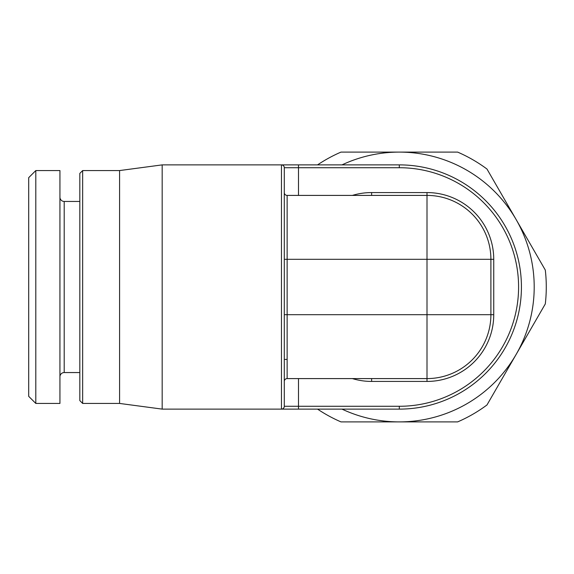 <?xml version="1.0" encoding="UTF-8"?>
<svg xmlns="http://www.w3.org/2000/svg" width="574" height="574" viewBox="0 0 574 574"><rect width="100%" height="100%" fill="white"/><g stroke="black" fill="none" stroke-linecap="round" stroke-linejoin="round"><path stroke-width="0.86" d="M317.544 164.882A146.966 146.966 0 0 1 340.985 152.103L399.31 152.103A134.897 134.897 0 0 1 516.134 219.555L545.3 270.067A146.966 146.966 0 0 1 545.3 303.933L486.974 404.964A146.966 146.966 0 0 1 457.636 421.897L340.985 421.897A146.966 146.966 0 0 1 317.544 409.119M342.004 409.119A134.897 134.897 0 0 0 516.134 219.555L486.974 169.036A146.966 146.966 0 0 0 457.636 152.103L399.31 152.103A134.897 134.897 0 0 0 342.004 164.882M298.494 164.882L399.31 164.882L399.31 167.723L298.494 167.723L298.494 164.882L281.454 164.882L298.494 164.882L281.454 164.882L281.454 409.119L298.494 409.119L281.454 409.119A2.841 2.841 0 0 0 284.295 406.277L284.295 167.723A2.841 2.841 0 0 0 281.454 164.882L162.177 164.882L162.177 409.119L281.454 409.119A2.841 2.841 0 0 0 284.295 406.277L298.494 406.277L298.494 378.589M399.31 167.723A119.277 119.277 0 0 1 518.587 287A119.277 119.277 0 0 1 399.31 406.277L399.31 409.119A122.118 122.118 0 0 0 521.429 287A122.118 122.118 0 0 0 399.31 164.882A122.118 122.118 0 0 1 521.429 287M399.31 409.119L281.891 409.119M119.579 170.564L82.656 170.564L82.656 403.436L119.579 403.436L119.579 170.564L162.177 164.882M82.656 170.564L79.822 173.405L79.822 400.595L82.656 403.436M59.94 376.817A4.262 4.262 0 0 1 64.202 372.555L79.822 372.555M59.94 197.183A4.262 4.262 0 0 0 64.202 201.445L79.822 201.445M59.94 170.564L59.94 403.436L35.803 403.436L35.803 170.564L59.94 170.564M35.803 170.564L28.7 177.66L28.7 396.34L35.803 403.436M352.364 378.589A66.742 66.742 0 0 0 371.622 381.43L426.999 381.43A66.742 66.742 0 0 0 493.74 314.688L493.74 259.312L490.899 259.312L490.899 314.688L490.899 259.312A63.901 63.901 0 0 0 426.999 195.411A63.901 63.901 0 0 1 490.899 259.312L426.999 259.312L426.999 195.411L287.136 195.411A2.841 2.841 0 0 1 284.295 192.57A2.841 2.841 0 0 0 287.136 195.411L287.136 259.312L426.999 259.312L426.999 314.688L490.899 314.688A63.901 63.901 0 0 1 426.999 378.589L287.136 378.589L287.136 259.312L284.295 259.312L284.295 214.583M284.295 381.43A2.841 2.841 0 0 1 287.136 378.589A2.841 2.841 0 0 0 284.295 381.43L284.295 314.688L426.999 314.688L426.999 378.589A63.901 63.901 0 0 0 490.899 314.688L493.74 314.688M399.31 406.277L298.494 406.277L298.494 409.119M64.202 201.445L64.202 372.555M298.494 195.411L298.494 167.723L284.295 167.723M493.74 259.312A66.742 66.742 0 0 0 426.999 192.57L371.622 192.57A66.742 66.742 0 0 0 352.364 195.411M287.136 195.411A2.841 2.841 0 0 1 284.295 192.57M426.999 381.43L426.999 378.589M371.622 381.43L371.622 378.589M426.999 192.57L426.999 195.411M371.622 192.57L371.622 195.411M284.022 407.497L283.786 407.899M284.022 166.503L283.786 166.101M119.579 403.436L162.177 409.119M284.295 359.417L287.136 359.417"/></g></svg>
